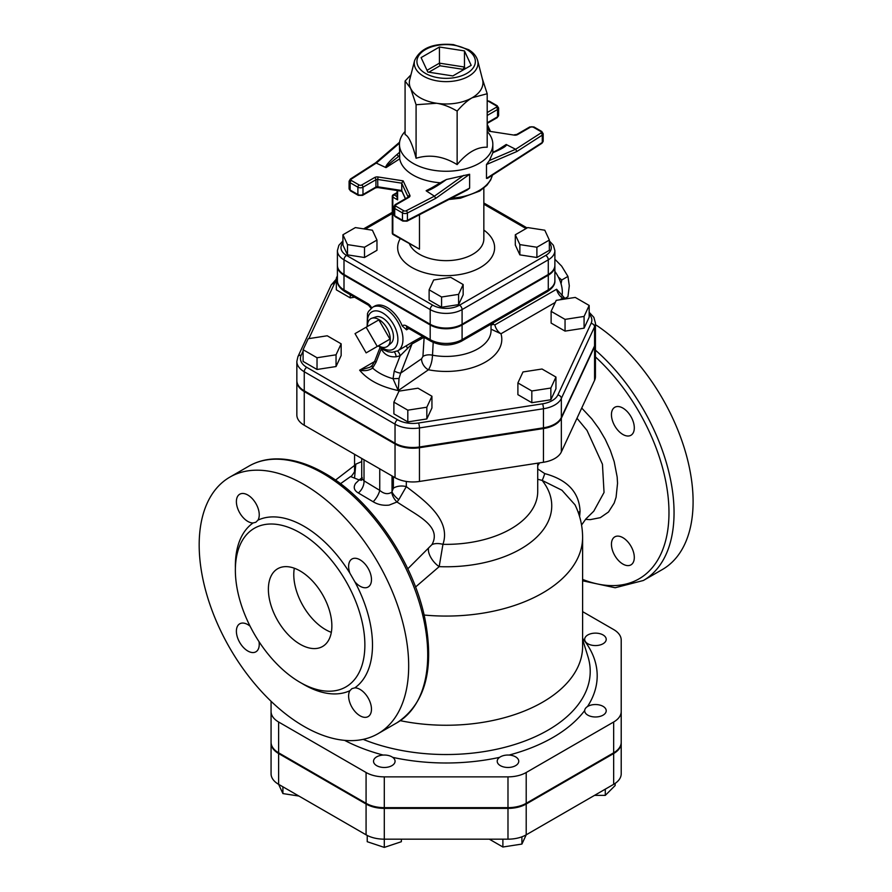 <?xml version="1.0" encoding="UTF-8"?>
<svg xmlns="http://www.w3.org/2000/svg" width="892" height="892" viewBox="0 0 892 892"><rect width="100%" height="100%" fill="white"/><g stroke="black" fill="none" stroke-linecap="round" stroke-linejoin="round"><path stroke-width="1.34" d="M400.285 720.669A136.465 78.786 0 0 0 582.61 646.466L582.61 537.274C582.543 525.867 580.001 515.03 574.983 504.783M271.068 701.279L271.068 711.493A25.768 14.874 0 0 0 278.616 722.007L366.077 772.505A25.768 14.874 0 0 0 384.296 776.865L507.983 776.865A25.768 14.874 0 0 0 526.202 772.505L613.663 722.007A25.768 14.874 0 0 0 621.211 711.493L621.211 640.077A25.768 14.874 0 0 0 613.663 629.562L582.61 611.633M576.979 418.248L587.025 430.423L602.446 464.241L604.04 492.462L593.782 511.161L585.888 518.932L581.562 525.031M537.72 465.78L539.548 462.87M579.588 516.602L580.068 511.339C579.209 492.317 567.435 479.74 544.733 473.596L537.72 468.913M622.872 537.664A16.156 9.333 60 0 1 633.432 551.903A16.156 9.333 60 0 1 630.956 564.859A16.156 9.333 60 0 1 616.138 557.634A16.156 9.333 60 0 1 612.715 538.958A16.156 9.333 60 0 1 614.789 536.861A16.156 9.333 60 0 1 622.872 537.664M611.444 414.668A16.156 9.333 60 0 1 614.789 407.276A16.156 9.333 60 0 1 630.956 416.609A16.156 9.333 60 0 1 630.956 435.263A16.156 9.333 60 0 1 617.643 429.989A16.156 9.333 60 0 1 611.444 414.668M354.838 470.697C355.841 469.805 351.437 477.131 350.567 476.551L359.153 479.941L355.585 483.431C353.154 487.255 354.057 490.433 358.316 492.964L373.168 501.761C377.929 504.627 383.237 505.742 389.102 505.106L396.962 501.995L410.933 510.893C426.03 520.27 439.968 530.205 431.94 544.611L407.778 568.828M544.733 473.596A8.976 0.981 -73.3 0 1 542.158 480.42L561.927 490.232L574.972 504.783M415.538 587.025L439.176 566.643L442.945 544.332C451.24 520.148 425.406 501.048 406.306 486.631L406.306 481.446M621.211 711.493L621.211 742.278A25.768 14.874 180 0 1 613.663 752.803L526.202 803.302A25.768 14.874 180 0 1 507.983 807.65L384.296 807.65A25.768 14.874 180 0 1 366.077 803.302L278.616 752.803A25.768 14.874 180 0 1 271.068 742.278L271.068 711.493M300.125 570.958A44.89 25.913 60 0 1 329.449 610.518A44.89 25.913 60 0 1 322.57 646.488A44.89 25.913 60 0 1 277.68 620.564A44.89 25.913 60 0 1 277.68 568.739A44.89 25.913 60 0 1 300.125 570.958M331.333 632.339A44.89 25.913 60 0 1 294.315 568.226M303.927 484.456A148.139 85.532 60 0 1 400.709 615.001A148.139 85.532 60 0 1 377.996 733.703A148.139 85.532 60 0 1 229.857 648.172A148.139 85.532 60 0 1 229.857 477.12A148.139 85.532 60 0 1 303.927 484.456M300.125 532.836A91.575 52.873 60 0 1 359.944 613.54A91.575 52.873 60 0 1 345.906 686.918A91.575 52.873 60 0 1 254.332 634.045A91.575 52.873 60 0 1 254.332 528.298A91.575 52.873 60 0 1 300.125 532.836M354.815 581.729L349.887 573.177A16.156 9.333 60 0 1 351.961 559.016A16.156 9.333 60 0 1 368.128 568.349A16.156 9.333 60 0 1 368.128 587.014A16.156 9.333 60 0 1 354.815 581.729A96.96 55.984 -120 0 1 354.815 687.855A16.156 9.333 60 0 1 369.277 700.153A16.156 9.333 60 0 1 368.128 716.599A16.156 9.333 60 0 1 353.31 709.374A16.156 9.333 60 0 1 349.887 690.698L351.916 688.635L354.815 687.855M257.978 520.125L255.848 522.244L253.049 522.968A16.156 9.333 60 0 1 238.588 510.67A16.156 9.333 60 0 1 239.736 494.224A16.156 9.333 60 0 1 254.555 501.449A16.156 9.333 60 0 1 257.978 520.125A96.96 55.984 -120 0 1 303.927 526.235A96.96 55.984 -120 0 1 349.887 573.177M259.014 641.66A16.156 9.333 60 0 1 255.904 651.807A16.156 9.333 60 0 1 239.736 642.474A16.156 9.333 60 0 1 239.736 623.809A16.156 9.333 60 0 1 250.083 626.184M595.432 324.621A148.139 85.532 60 0 1 686.427 455.355A148.139 85.532 60 0 1 662.41 569.497L643.366 580.491A148.139 85.532 -120 0 0 670.349 478.67A148.139 85.532 -120 0 0 595.432 350.155M361.717 461.588L355.808 464.152L354.581 477.633M537.72 479.249L542.158 480.42A105.602 60.968 0 0 1 439.176 566.643A14.361 6.991 -129.3 0 1 428.45 548.669M393.372 476.718L393.372 488.225L391.778 492.172C387.987 494.614 383.984 494.012 379.747 490.366L364.014 480.821L361.717 478.268L361.717 458.443M393.372 488.225A10.771 6.222 180 0 1 406.306 486.631L398.791 499.698A10.771 3.936 -140.2 0 1 392.023 491.849L392.023 475.938M391.778 492.172A10.771 5.809 -127.3 0 0 396.962 501.995L398.791 499.698M379.747 468.846L379.747 490.366A10.771 3.936 -57.2 0 1 373.168 501.761M364.014 459.77L364.014 480.821A10.771 7.002 -61.3 0 1 358.316 492.964M361.472 479.785A10.771 6.054 53.9 0 1 359.153 479.941L362.241 477.61M595.432 342.851L595.432 376.569A25.277 14.595 180 0 1 594.574 380.349L561.347 451.943A25.277 14.595 180 0 1 543.462 462.268L419.452 481.457A25.277 14.595 180 0 1 395.033 477.677L304.25 425.261A25.277 14.595 180 0 1 296.846 414.936L296.846 381.218A25.277 14.595 0 0 0 304.25 391.543L395.033 443.948A25.277 14.595 0 0 0 419.452 447.728L543.462 428.55A25.277 14.595 0 0 0 561.347 418.225L594.574 346.631A25.277 14.595 0 0 0 595.432 342.851A25.277 14.595 0 0 0 595.421 342.483M431.94 544.611A14.361 8.061 -159.5 0 1 442.945 544.332A91.575 52.873 0 0 0 537.72 491.492L537.72 463.16M575.251 297.415L556.229 300.359L551.122 311.341L565.049 319.381L584.082 316.437L589.177 305.454L575.251 297.415M584.082 316.437L584.082 328.167L589.177 317.184L589.177 305.454M584.082 328.167L565.049 331.11L565.049 319.381M565.049 331.11L551.122 323.071L551.122 311.341M555.95 377.048L542.024 369.009L522.991 371.953L517.895 382.936L531.822 390.975L550.855 388.031L555.95 377.048L555.95 388.778L550.855 399.761L550.855 388.031M550.855 399.761L531.822 402.705L531.822 390.975M531.822 402.705L517.895 394.665L517.895 382.936M431.94 396.238L431.94 407.967L426.833 418.95L426.833 407.22L431.94 396.238L418.002 388.198L398.98 391.142L393.885 402.125L407.811 410.164L426.833 407.22M426.833 418.95L407.811 421.894L407.811 410.164M407.811 421.894L393.885 413.855L393.885 402.125M341.157 343.821L341.157 355.551L336.05 366.534L317.028 369.478L317.028 357.748L336.05 354.804L341.157 343.821L327.219 335.782L308.197 338.726L303.102 349.709L317.028 357.748M336.05 366.534L336.05 354.804M317.028 369.478L303.102 361.438L303.102 349.709M354.603 297.203L350.255 297.883L336.329 289.833L336.329 278.114L337.399 278.728M350.255 297.883L350.255 294.695M337.399 275.806L336.329 278.114M565.182 298.329L567.936 296.735L569.297 285.797L567.936 276.42L561.681 266.162L554.88 259.249M558.381 277.144L561.77 279.988L561.046 283.801M561.77 279.988L567.936 276.42M554.88 271.413A24.24 13.993 60 0 1 561.949 295.876M366.144 327.208L378.844 319.882L389.949 339.127L377.26 346.453L366.144 327.208L355.038 333.63L366.144 352.875L377.26 346.453M389.949 339.127L378.844 345.538M367.426 326.472A16.156 9.333 60 0 1 371.774 318.266A16.156 9.333 60 0 1 378.844 319.514A16.156 9.333 60 0 1 389.124 332.883A16.156 9.333 60 0 1 387.819 346.063A16.156 9.333 60 0 1 378.531 345.717M371.774 318.266L375.978 316.861A15.264 8.809 60 0 1 382.657 318.054A15.264 8.809 60 0 1 392.368 330.676A15.264 8.809 60 0 1 391.131 343.119L387.819 346.063M381.107 348.17L381.207 348.917A5.385 2.843 152.3 0 0 381.508 348.549M394.331 352.084A5.385 2.62 -96.2 0 1 396.137 356.778L400.14 355.797A5.385 2.353 73.8 0 0 397.364 351.035M380.059 347.456L374.807 360.981A5.385 1.137 21.2 0 0 376.011 362.308L381.207 348.917C384.374 354.704 389.347 357.324 396.137 356.778M394.208 371.094L393.038 378.743L399.036 378.453L400.709 373.112A5.385 1.137 21.2 0 1 394.208 371.094L400.14 355.797L412.026 343.944A5.385 3.735 61.5 0 1 413.141 341.714L397.765 350.812A25.143 14.517 -120 0 0 401.612 330.676A25.143 14.517 -120 0 0 385.188 308.52A25.143 14.517 -120 0 0 372.622 307.272L374.528 306.179A25.143 14.517 60 0 1 402.259 325.97L406.518 329.817L408.804 328.501M422.574 336.451L413.141 341.714M393.038 378.743L398.245 390.562L399.036 378.453M372.377 365.285A5.385 2.553 39.6 0 0 372.365 365.307A5.385 2.553 39.6 0 0 372.611 368.073L376.011 362.308M374.573 361.572L359.643 370.191L369.946 367.27L372.365 365.307A5.385 2.553 39.6 0 0 372.365 365.319L374.807 360.981M424.146 337.354L422.92 356.454L421.582 358.751A8.976 5.62 -124.5 0 0 428.45 369.779L398.245 390.562C380.616 386.782 367.738 379.992 359.643 370.191C364.828 371.217 369.154 370.514 372.611 368.073C377.851 372.756 384.664 376.312 393.038 378.732M559.797 299.801L562.707 298.118A8.976 5.185 -120 0 1 556.597 289.242L564.513 297.939A3.59 2.074 120 0 0 562.707 298.118L564.391 299.088M304.25 390.808L304.25 371.752L395.033 424.157A25.277 14.595 0 0 0 419.452 427.937L543.462 408.748A25.277 14.595 0 0 0 561.347 398.434L594.574 326.829A25.277 14.595 0 0 0 595.432 323.06L595.432 342.115A25.277 14.595 180 0 1 594.574 345.895L561.347 417.489A25.277 14.595 180 0 1 543.462 427.814L419.452 446.992A25.277 14.595 180 0 1 395.033 443.224L304.25 390.808A25.277 14.595 180 0 1 296.846 380.483L296.846 361.427A25.277 14.595 0 0 0 304.25 371.752A3.59 2.074 -60 0 1 306.792 367.348A21.687 12.521 180 0 1 301.173 355.25L303.102 351.102M337.41 265.638A22.556 13.023 0 0 0 337.399 266.006A22.556 13.023 0 0 0 344 275.204L430.189 324.967A22.556 13.023 0 0 0 462.089 324.967L548.279 275.204A22.556 13.023 0 0 0 554.88 266.006A22.556 13.023 0 0 0 554.869 265.638M422.92 356.454A8.976 5.296 -176.3 0 1 432.508 355.206L433.2 342.417M556.597 289.242L494.859 324.889A8.976 5.185 -120 0 0 500.969 333.764A55.661 32.134 0 0 1 428.45 369.779C430.847 365.976 432.196 361.115 432.508 355.206A44.89 25.913 180 0 0 491.035 330.508L491.035 324.13M494.859 324.889L493.287 324.387A8.976 1.962 -3.7 0 0 491.035 325.234M491.035 329.17L500.969 333.764L555.27 302.421M493.287 324.387L493.276 322.837M549.349 240.048L549.349 250.306L536.895 257.509L536.895 247.24L549.349 240.048L544.789 230.214L527.763 227.583L515.308 234.774L519.869 244.609L536.895 247.24M536.895 257.509L519.869 254.867L519.869 244.609M519.869 254.867L515.308 245.044L515.308 234.774M463.16 284.537L463.16 294.806L458.6 304.629L441.573 307.261L429.119 300.069L429.119 289.811L441.573 297.003L458.6 294.371L463.16 284.537L450.705 277.345L433.679 279.976L429.119 289.811M441.573 307.261L441.573 297.003M458.6 304.629L458.6 294.371M376.97 240.048L376.97 250.306L364.505 257.509L347.49 254.867L342.929 245.044L342.929 234.774L347.49 244.609L364.505 247.24L376.97 240.048L372.41 230.214L355.384 227.583L342.929 234.774M364.505 257.509L364.505 247.24M347.49 254.867L347.49 244.609M344 274.48L344 259.817L430.189 309.58A22.556 13.023 0 0 0 462.089 309.58L548.279 259.817A22.556 13.023 0 0 0 554.88 250.607L554.88 265.27A22.556 13.023 180 0 1 548.279 274.48L462.089 324.242A22.556 13.023 180 0 1 430.189 324.242L344 274.48A22.556 13.023 180 0 1 337.399 265.27L337.399 250.607A22.556 13.023 0 0 0 344 259.817A3.59 2.074 -60 0 1 346.542 255.413A18.955 10.949 180 0 1 342.929 242.858M393.182 234.574A1.795 1.037 -60 0 1 392.815 233.749A1.795 1.037 180 0 1 392.29 233.013A1.795 1.795 0 0 0 393.182 234.574L419.474 249.147L392.815 233.749L392.815 197.099A1.795 1.037 -60 0 1 394.086 194.891A1.795 1.037 -120 0 0 393.182 194.802A1.795 1.795 0 0 0 392.29 196.363A1.795 1.037 -0 0 0 392.815 197.099L397.609 199.864L397.609 190.609M397.23 197.344L397.609 199.864M428.818 72.207L439.968 65.774L439.433 63.154L427.012 70.323M439.968 65.774L463.004 69.331L464.464 67.023L439.433 63.154L439.433 47.02L464.464 50.9L471.177 65.35L452.846 75.931L427.814 72.051L421.102 57.601L439.433 47.02M414.613 60.533L409.729 79.622A36.806 21.252 0 0 0 410.588 88.23A36.806 21.252 0 0 0 420.11 97.763A36.806 21.252 0 0 0 436.612 103.26A36.806 21.252 0 0 0 472.169 97.763A36.806 21.252 0 0 0 482.55 79.622L477.666 60.533C476.417 56.151 473.384 52.528 468.568 49.651L453.426 44.611C433.3 42.861 420.366 48.168 414.613 60.533A31.867 18.398 0 0 0 423.6 76.244A31.867 18.398 0 0 0 460.462 79.667A31.867 18.398 0 0 0 477.666 60.533M405.079 131.481A46.685 26.95 0 0 0 399.449 144.314A46.685 26.95 0 0 0 413.13 163.37A46.685 26.95 0 0 0 464.007 169.212A46.685 26.95 0 0 0 492.83 144.314A46.685 26.95 0 0 0 487.199 131.481M399.449 144.314L399.705 158.832A46.685 26.95 0 0 0 413.13 175.1A46.685 26.95 0 0 0 440.737 182.815M442.677 181.466A1.795 0.78 54.6 0 1 443.48 181.6C435.04 187.465 429.32 190.576 426.331 190.955L442.666 181.466A1.795 0.78 54.6 0 1 442.677 181.466A1.795 0.78 54.6 0 1 442.666 181.466L446.413 179.515L469.627 174.252L469.627 188.134L467.285 189.974M487.634 178.244L486.486 178.4L486.486 164.518L489.407 160.515L492.763 152.978M399.449 152.398L396.817 154.662A1.795 0.892 49.3 0 1 398.367 156.669L399.516 155.687M396.817 154.662C389.469 161.151 385.745 165.421 385.667 167.484L375.643 162.79M385.667 167.484L386.102 167.585C386.113 166.548 390.205 162.901 398.367 156.669L399.516 155.933M435.742 198.347L434.426 196.162L406.206 210.768A1.795 0.981 62.6 0 1 407.41 213.01L435.742 198.347L469.627 174.252M406.206 210.768A1.795 1.037 180 0 1 403.742 210.735L395.981 206.253A1.795 1.037 180 0 1 395.981 204.792L408.949 197.31A3.59 2.074 0 0 0 409.874 195.303L403.162 180.853L401.701 183.161L408.135 197.043A1.795 1.037 180 0 1 408.179 197.132M405.403 198.749L401.79 190.944L401.701 183.161L377.662 179.448L378.13 176.984A3.59 2.074 0 0 0 374.662 177.519L361.706 185.001A1.795 1.037 180 0 1 359.164 185.001L351.415 180.519A1.795 1.037 180 0 1 351.348 179.091L376.647 162.801L399.493 143.155M492.819 152.722L495.461 151.595A1.795 1.26 -113.2 0 0 494.536 151.529L502.876 147.291L506.165 144.504L515.632 149.276L516.869 151.506L542.269 135.149L542.269 142.475A1.795 1.093 57.2 0 1 541.901 143.289L487.534 178.311M495.461 151.595C502.809 148.34 506.533 146.009 506.6 144.604M487.199 127.099L489.117 131.236L514.149 135.105A3.59 2.074 0 0 0 517.616 134.569L530.573 127.088A1.795 1.037 180 0 1 533.115 127.088L540.864 131.559A1.795 1.037 180 0 1 540.931 132.986L515.632 149.276L489.407 160.515M426.331 190.955L434.426 196.162L463.684 175.367M464.464 50.9L464.464 67.023L465.267 68.762M482.271 78.541L487.199 93.738L472.169 97.763C467.531 100.406 462.513 104.855 457.139 111.087C449.791 106.817 442.956 104.208 436.612 103.26L416.085 104.732L410.588 88.23L405.079 81.038L410.967 74.794M487.199 93.738L487.199 147.247C477.175 146.767 467.163 152.554 457.139 164.607C443.458 156.223 429.766 154.104 416.085 158.252C412.416 144.08 408.748 136.186 405.079 134.547L405.079 81.038M416.085 158.252L416.085 104.732M457.139 164.607L457.139 111.087M603.059 643.745A10.771 6.222 0 0 0 606.214 639.352A10.771 6.222 0 0 0 595.443 633.13A10.771 6.222 0 0 0 584.673 639.352A10.771 6.222 0 0 0 591.318 645.094A10.771 6.222 0 0 0 603.059 643.745M595.443 716.978A10.771 6.222 0 0 0 606.214 710.757A10.771 6.222 0 0 0 595.443 704.535A10.771 6.222 0 0 0 584.673 710.757A10.771 6.222 0 0 0 595.443 716.978M605.289 789.152L605.289 795.385L594.518 795.385M615.146 783.399L615.146 785.529L605.289 795.385M500.367 765.648A10.771 6.222 0 0 0 512.108 766.997A10.771 6.222 0 0 0 518.754 761.255A10.771 6.222 0 0 0 507.983 755.033A10.771 6.222 0 0 0 497.212 761.255A10.771 6.222 0 0 0 500.367 765.648M502.887 839.171L502.887 847.01L489.307 839.171M521.909 836.819L521.909 844.066L502.887 847.01M613.663 784.324L613.663 753.539A25.768 14.874 0 0 0 621.211 743.014L621.211 773.799A25.768 14.874 180 0 1 613.663 784.324L526.202 834.823L521.909 844.066M373.525 761.255A10.771 6.222 0 0 0 384.296 767.477A10.771 6.222 0 0 0 395.067 761.255A10.771 6.222 0 0 0 384.296 755.033A10.771 6.222 0 0 0 373.525 761.255M401.355 839.171L401.355 841.713L384.296 847.4L367.236 841.713L367.236 835.447M507.983 839.171L507.983 808.386A25.768 14.874 0 0 0 526.202 804.027L526.202 834.823A25.768 14.874 180 0 1 507.983 839.171L384.296 839.171L384.296 847.4M282.909 786.8L282.909 793.579L278.616 784.324A25.768 14.874 180 0 1 271.068 773.799L271.068 743.014A25.768 14.874 0 0 0 278.616 753.539L366.077 804.027A25.768 14.874 0 0 0 384.296 808.386L507.983 808.386M298.932 796.054L282.909 793.579M384.296 808.386L384.296 839.171A25.768 14.874 180 0 1 366.077 834.823L278.616 784.324L278.616 753.539M621.211 671.609L621.211 743.014M271.068 743.014L271.068 742.278M613.663 753.539L526.202 804.027M582.61 639.441L587.951 656.635A144.091 83.19 180 0 1 523.593 741.486A144.091 83.19 180 0 1 363.189 739.368M344.613 740.36A151.049 87.215 0 0 0 383.203 755.067M392.692 757.353A151.049 87.215 0 0 0 499.587 757.353M509.076 755.067A151.049 87.215 0 0 0 584.673 710.545M587.46 706.587A151.049 87.215 0 0 0 582.61 638.393M585.542 519.367L590.225 519.646L600.338 517.65L608.5 511.997L614.198 503.043L616.071 497.301L617.543 483.319L617.164 476.986L614.187 461.643L610.362 450.415L605.233 439.288L599 428.706L591.786 418.85L581.718 408.045M595.432 356.934A144.549 83.458 60 0 1 668.766 520.148A144.549 83.458 60 0 1 582.61 579.41M424.101 615.034A136.465 78.786 0 0 0 582.61 537.274M580.068 511.339A8.976 5.107 -0.2 0 0 578.317 512.71M322.982 473.462A148.139 85.532 60 0 1 419.753 604.007A148.139 85.532 60 0 1 397.052 722.71C425.517 703.554 434.75 668.599 424.737 617.833C412.918 560.622 370.202 498.728 324.777 473.284C306.837 462.97 289.788 458.198 273.61 458.967C264.545 459.48 256.316 461.866 248.913 466.126A148.139 85.532 60 0 1 322.982 473.462M301.998 683.439A96.96 55.984 -120 0 0 349.887 690.698M253.049 522.968A96.96 55.984 -120 0 0 235.399 568.07M419.452 481.457L419.452 447.728M395.033 477.677L395.033 443.948M304.25 425.261L304.25 391.543M594.574 380.349L594.574 346.631M543.462 462.268L543.462 428.55M561.347 451.943L561.347 418.225M613.663 752.803L613.663 722.007M526.202 803.302L526.202 772.505M507.983 807.65L507.983 776.865M384.296 807.65L384.296 776.865M366.077 803.302L366.077 772.505M278.616 752.803L278.616 722.007M406.362 345.817L407.544 348.638M421.582 358.751L400.709 373.112L412.026 343.944L424.001 337.265M367.56 324.153A21.553 12.443 60 0 1 382.657 312.914A21.553 12.443 60 0 1 397.854 340.465A21.553 12.443 60 0 1 380.616 346.765M336.329 279.084L331.144 285.072A3.59 2.832 24.9 0 1 334.4 283.656A21.687 12.521 180 0 1 336.329 280.88M331.144 285.072L297.917 356.677A3.59 2.832 24.9 0 1 301.173 355.25M308.9 338.614L334.4 283.656M395.033 443.224L395.033 424.157A3.59 2.074 -60 0 1 397.576 419.764L306.792 367.348M419.452 446.992L419.452 427.937A3.59 0.758 -98.8 0 0 418.526 422.998A21.687 12.521 180 0 1 397.576 419.764M543.462 427.814L543.462 408.748A3.59 0.758 -98.8 0 0 542.537 403.82L418.526 422.998M561.347 417.489L561.347 398.434A3.59 2.832 -155.1 0 0 557.868 394.966A21.687 12.521 180 0 1 542.537 403.82M594.574 345.895L594.574 326.829A3.59 2.832 -155.1 0 0 591.106 323.361L557.868 394.966M589.177 314.107A21.687 12.521 180 0 1 591.106 323.361M371.663 307.896A7.181 4.148 -120 0 0 367.805 303.615A3.59 2.074 120 0 0 368.541 305.254L371.128 308.32M367.805 303.615L344 289.867A3.59 2.074 120 0 0 344.747 291.517C339.551 288.016 337.098 284.403 337.399 280.668A22.556 13.023 180 0 0 344 289.867L344 275.204M548.279 275.204L548.279 289.867A3.59 2.074 60 0 1 547.532 291.517C552.728 288.016 555.181 284.403 554.88 280.668A22.556 13.023 180 0 1 548.279 289.867L462.089 339.629A3.59 2.074 60 0 1 461.342 341.279L547.532 291.517M462.089 324.967L462.089 339.629A22.556 13.023 180 0 1 430.189 339.629A3.59 2.074 120 0 0 430.936 341.279C441.072 346.174 451.207 346.174 461.342 341.279M430.189 324.967L430.189 339.629L406.395 325.892A3.59 2.074 120 0 0 407.142 327.531L430.936 341.279M406.518 329.817A3.59 2.074 60 0 1 406.863 327.397M406.395 325.892A7.181 4.148 -120 0 0 402.259 325.97M430.189 324.242L430.189 309.58A3.59 2.074 -60 0 1 432.732 305.175L346.542 255.413M462.089 324.242L462.089 309.58A3.59 2.074 -120 0 0 459.547 305.175A18.955 10.949 180 0 1 432.732 305.175M548.279 274.48L548.279 259.817A3.59 2.074 -120 0 0 545.737 255.413L459.547 305.175M549.349 242.858A18.955 10.949 180 0 1 545.737 255.413M483.843 204.201L526.057 228.575M365.285 229.11L392.29 213.523M400.252 238.643A48.48 27.987 0 0 0 411.859 267.466A48.48 27.987 0 0 0 478.558 268.481A48.48 27.987 0 0 0 483.843 230.08M397.085 196.63L394.086 194.891L397.085 193.163M419.474 249.147L419.474 214.727M483.843 188.123L483.843 238.878A37.709 21.776 180 0 1 460.573 258.992A37.709 21.776 180 0 1 419.474 254.276A37.709 21.776 180 0 1 409.484 243.973M463.004 69.331L463.271 69.91M425.473 73.412A29.235 16.881 180 0 1 438.574 45.18A29.235 16.881 180 0 1 474.377 65.841A29.235 16.881 180 0 1 425.473 73.412M492.373 175.189A46.685 26.95 180 0 1 451.352 198.225M443.48 181.6L446.413 179.515M438.507 184.298L426.153 190.698M386.102 167.585L399.705 158.832M395.981 206.253A1.795 1.037 120 0 0 394.721 208.46L402.47 212.932A3.59 2.074 0 0 0 407.41 213.01L407.41 220.335A3.59 2.074 180 0 1 402.47 220.257L402.47 212.932A1.795 1.037 120 0 1 403.742 210.735M395.981 204.792A1.795 1.037 -120 0 0 395.089 204.703L393.662 206.989A3.59 2.074 0 0 0 394.721 208.46L394.721 215.786A3.59 2.074 180 0 1 393.662 214.325L395.089 216.611A1.795 1.037 -60 0 1 394.721 215.786L402.47 220.257A1.795 1.037 -60 0 0 402.838 221.082L407.031 221.16A1.795 0.981 -117.4 0 0 407.41 220.335L469.627 188.134M408.949 197.31A1.795 1.037 -120 0 0 408.045 197.221L395.089 204.703M409.874 195.303A1.795 1.416 155.1 0 0 408.135 197.043L408.135 197.165M375.699 162.745L350.366 179.058A1.795 1.093 57.2 0 1 351.348 179.091M405.503 198.693L401.701 190.498L377.662 186.774A1.795 1.037 0 0 0 375.933 187.041L362.977 194.523A3.59 2.074 180 0 1 357.893 194.523A1.795 1.037 120 0 0 358.261 195.348L350.511 190.877A1.795 1.037 120 0 1 350.143 190.052L350.143 182.726L357.893 187.197L357.893 194.523L350.143 190.052A3.59 2.074 180 0 1 349.084 188.58L349.084 181.254A3.59 2.074 0 0 0 350.143 182.726A1.795 1.037 -60 0 1 351.415 180.519M361.706 185.001A1.795 1.037 -120 0 1 362.977 187.197L375.933 179.716L375.933 187.041A1.795 1.037 60 0 1 375.554 187.866L362.598 195.348A1.795 1.037 60 0 0 362.977 194.523L362.977 187.197A3.59 2.074 0 0 1 357.893 187.197A1.795 1.037 -60 0 1 359.164 185.001M401.946 191.278L377.851 187.554L377.662 179.448A1.795 1.037 180 0 0 375.933 179.716A1.795 1.037 -120 0 0 374.662 177.519M403.162 180.853L378.13 176.984M506.165 144.504L496.889 150.48M489.117 131.236L514.149 135.105M487.199 101.052A1.795 1.037 180 0 1 488.537 101.354L496.287 105.825A1.795 1.037 180 0 1 496.287 107.296L487.199 112.548M487.199 123.419L497.19 117.644A1.795 1.037 -120 0 0 497.558 116.819L487.199 122.806M498.617 115.358A3.59 2.074 180 0 1 497.558 116.819L497.558 109.493A3.59 2.074 0 0 0 498.617 108.021L498.617 115.358L497.19 117.644M541.901 143.289L543.183 141.092A3.59 2.074 180 0 1 542.269 142.475L486.486 178.4M486.486 164.518L516.869 151.506M540.931 132.986A1.795 1.093 -122.8 0 1 542.269 135.149A3.59 2.074 0 0 0 543.183 133.767L541.767 131.47A1.795 1.037 120 0 0 540.864 131.559M487.199 115.481L497.558 109.493A1.795 1.037 60 0 0 496.287 107.296M488.537 101.354A1.795 1.037 -60 0 1 489.44 101.264L497.19 105.735L498.617 108.021M496.287 105.825A1.795 1.037 -60 0 1 497.19 105.735M541.767 131.47L534.007 126.999A1.795 1.037 120 0 0 533.115 127.088M534.007 126.999L529.681 126.999A1.795 1.037 60 0 1 530.573 127.088M529.681 126.999L516.713 134.48A1.795 1.037 60 0 1 517.616 134.569M366.077 834.823L366.077 804.027M350.567 476.562L340.476 483.72M377.996 733.703L397.052 722.71M229.857 477.12L248.913 466.126M582.61 580.792L615.168 587.75L643.366 580.491M354.559 471.612L354.559 454.307M354.559 465.423L335.492 480.108M362.386 479.305L361.204 480.375L361.717 478.268M526.146 430.49L526.146 431.226M547.699 426.922L547.699 427.647M402.136 446.1L402.136 446.836M423.678 446.346L423.678 447.082M311.353 394.911L311.353 395.635M397.765 350.812L392.079 352.307L388.12 351.76L383.482 349.798L378.241 345.884M367.136 326.639L367.493 313.549L368.485 311.453L372.622 307.272M297.917 356.677L296.846 361.427M589.177 312.312L593.849 317.329L595.432 323.06M566.052 298.831L564.513 297.939M368.541 305.254L344.747 291.517M554.88 266.006L554.88 280.668M337.399 266.006L337.399 280.668M541.31 278.494L541.31 279.229M437.158 326.974L437.158 327.71M455.121 326.974L455.121 327.71M350.969 278.494L350.969 279.229M342.929 240.94L338.893 245.278L337.399 250.607M549.349 240.94L553.386 245.278L554.88 250.607M527.105 227.962L483.843 202.986M392.29 212.307L363.624 228.854M397.085 192.56L393.182 194.802M392.29 196.363L392.29 233.013M397.085 190.52L397.085 198.091M492.429 175.155L490.689 179.939L486.909 185.246L479.718 191.055L460.484 198.191L448.921 199.485M492.83 152.599L492.83 144.314M349.084 181.254L350.366 179.058M399.594 142.196L375.666 162.757M393.662 206.989L393.662 214.325M375.554 187.866L377.851 187.554M362.598 195.348L358.261 195.348M349.084 188.58L350.511 190.877M395.089 216.611L402.838 221.082M407.031 221.16L467.475 189.873M492.83 152.264L494.547 151.529M543.183 141.092L543.183 133.767M487.199 100.718L489.44 101.264M487.199 124.3L490.332 131.068M514.416 134.792L516.713 134.48"/></g></svg>
